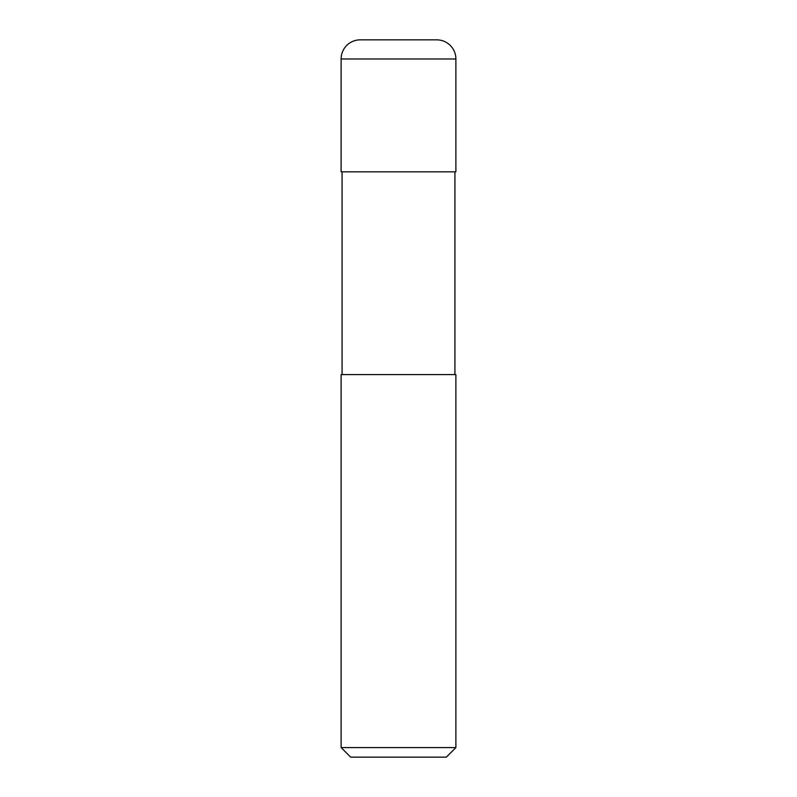 <?xml version="1.0" encoding="UTF-8"?>
<svg xmlns="http://www.w3.org/2000/svg" width="797" height="797" viewBox="0 0 797 797"><rect width="100%" height="100%" fill="white"/><g stroke="black" fill="none" stroke-linecap="round" stroke-linejoin="round"><path stroke-width="1.2" d="M341.116 58.978A19.128 19.128 0 0 1 360.244 39.85L436.756 39.85A19.128 19.128 0 0 1 455.884 58.978L341.116 58.978L341.116 171.833L455.884 171.833L455.884 58.978M398.5 747.586L455.884 747.586L455.884 374.59L341.116 374.59L341.116 747.586L398.5 747.586M341.116 747.586L350.68 757.15L446.32 757.15L455.884 747.586M454.928 374.59L454.928 171.833M342.072 374.59L342.072 171.833"/></g></svg>
